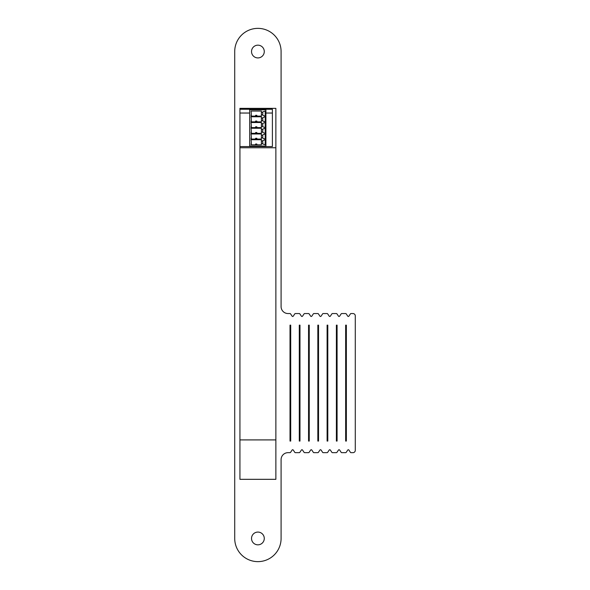 <?xml version="1.0" encoding="UTF-8"?>
<svg xmlns="http://www.w3.org/2000/svg" width="590" height="590" viewBox="0 0 590 590"><rect width="100%" height="100%" fill="white"/><g stroke="black" fill="none" stroke-linecap="round" stroke-linejoin="round"><path stroke-width="0.89" d="M249.673 113.037L239.931 113.037L239.931 479.323L275.869 479.323L275.869 108.353L239.931 108.353L239.931 109.261L272.396 109.261L272.396 146.578L272.396 113.037L265.906 113.037M239.931 109.261L239.931 113.037M272.396 146.578L239.931 146.578M275.869 147.773L239.931 147.773M275.869 439.911L239.931 439.911M265.906 146.04L249.673 146.04L249.673 109.806L265.906 109.806L265.906 146.578M249.673 146.04L249.673 146.578M251.06 116.776L251.06 117.432A15.451 10.922 180 0 1 251.296 119.313A15.451 10.922 180 0 1 251.06 121.201L251.06 121.857L261.377 121.857L261.377 120.463L262.771 120.463L262.771 121.039L265.205 121.857L265.205 116.776L262.771 117.594L262.771 118.17L261.377 118.17L261.377 116.776L251.06 116.776L251.06 117.432M251.06 111.038L251.06 111.687A15.451 10.922 180 0 1 251.296 113.575A15.451 10.922 180 0 1 251.06 115.463L251.06 116.119L261.377 116.119L261.377 114.726L262.771 114.726L262.771 115.301L265.205 116.119L265.205 111.038L262.771 111.857L262.771 112.432L261.377 112.432L261.377 111.038L251.06 111.038L251.06 111.687M251.06 122.514L251.06 123.17A15.451 10.922 180 0 1 251.296 125.051A15.451 10.922 180 0 1 251.06 126.939L251.06 127.595L261.377 127.595L261.377 126.201L262.771 126.201L262.771 126.776L265.205 127.595L265.205 122.514L262.771 123.332L262.771 123.907L261.377 123.907L261.377 122.514L251.06 122.514L251.06 123.17M251.06 139.727L251.06 140.383A15.451 10.922 180 0 1 251.296 142.264A15.451 10.922 180 0 1 251.06 144.152L251.06 144.808L261.377 144.808L261.377 143.414L262.771 143.414L262.771 143.99L265.205 144.808L265.205 139.727L262.771 140.545L262.771 141.121L261.377 141.121L261.377 139.727L251.06 139.727L251.06 140.383M251.06 133.989L251.06 134.645A15.451 10.922 180 0 1 251.296 136.526A15.451 10.922 180 0 1 251.06 138.414L251.06 139.07L261.377 139.07L261.377 137.677L262.771 137.677L262.771 138.252L265.205 139.07L265.205 133.989L262.771 134.808L262.771 135.383L261.377 135.383L261.377 133.989L251.06 133.989L251.06 134.645M251.06 128.251L251.06 128.908A15.451 10.922 180 0 1 251.296 130.788A15.451 10.922 180 0 1 251.06 132.676L251.06 133.333L261.377 133.333L261.377 131.939L262.771 131.939L262.771 132.514L265.205 133.333L265.205 128.251L262.771 129.07L262.771 129.645L261.377 129.645L261.377 128.251L251.06 128.251L251.06 128.908M251.06 133.333L251.06 132.676L251.06 133.333M265.205 133.333L265.205 128.251M262.771 131.939L262.771 129.645M261.377 131.939L261.377 129.645M251.06 139.07L251.06 138.414L251.06 139.07M265.205 139.07L265.205 133.989M262.771 137.677L262.771 135.383M261.377 137.677L261.377 135.383M251.06 144.808L251.06 144.152L251.06 144.808M265.205 144.808L265.205 139.727M262.771 143.414L262.771 141.121M261.377 143.414L261.377 141.121M251.06 127.595L251.06 126.939L251.06 127.595M265.205 127.595L265.205 122.514M262.771 126.201L262.771 123.907M261.377 126.201L261.377 123.907M251.06 116.119L251.06 115.463M265.205 116.119L265.205 111.038M262.771 114.726L262.771 112.432M261.377 114.726L261.377 112.432M251.06 121.857L251.06 121.201M265.205 121.857L265.205 116.776M262.771 120.463L262.771 118.17M261.377 120.463L261.377 118.17M255.669 144.786L256.775 144.786L256.775 144.012L255.669 144.012L255.662 144.808M255.293 144.808L255.669 144.012M256.775 144.012L257.151 144.808M255.669 139.048L256.775 139.048L256.775 138.274L255.669 138.274L255.662 139.07M255.293 139.07L255.669 138.274M256.775 138.274L257.151 139.07M255.669 133.31L256.775 133.31L256.775 132.529L255.669 132.529L255.662 133.333M255.293 133.333L255.669 132.529M256.775 132.529L257.151 133.333M255.669 127.573L256.775 127.573L256.775 126.791L255.669 126.791L255.662 127.595M255.293 127.595L255.669 126.791M256.775 126.791L257.151 127.595M255.669 121.835L256.775 121.835L256.775 121.053L255.669 121.053L255.662 121.857M255.293 121.857L255.669 121.053M256.775 121.053L257.151 121.857M255.669 116.097L256.775 116.097L256.775 115.316L255.669 115.316L255.662 116.119M255.293 116.119L255.669 115.316M256.775 115.316L257.151 116.119M251.524 538.449A6.379 6.379 0 0 1 257.904 532.077A6.379 6.379 0 0 1 264.276 538.449A6.379 6.379 0 0 1 257.904 544.828A6.379 6.379 0 0 1 251.524 538.449M251.524 51.551A6.379 6.379 0 0 1 257.904 45.172A6.379 6.379 0 0 1 264.276 51.551A6.379 6.379 0 0 1 257.904 57.923A6.379 6.379 0 0 1 251.524 51.551M317.84 441.069L318.534 441.069L318.534 325.142L317.84 325.142L317.84 441.069M308.563 441.069L309.256 441.069L309.256 325.142L308.563 325.142L308.563 441.069M299.292 441.069L299.986 441.069L299.986 325.142L299.292 325.142L299.292 441.069M327.111 441.069L327.804 441.069L327.804 325.142L327.111 325.142L327.111 441.069M290.014 441.069L290.708 441.069L290.708 325.142L290.014 325.142L290.014 441.069M336.389 441.069L337.082 441.069L337.082 325.142L336.389 325.142L336.389 441.069M345.659 441.069L346.36 441.069L346.36 325.142L345.659 325.142L345.659 441.069M355.283 450.347L355.283 315.864A2.316 2.316 0 0 0 352.968 313.548L351.021 313.548A0.693 0.693 0 0 0 350.438 313.858L348.904 316.159A0.693 0.693 0 0 1 347.746 316.159L346.212 313.858A0.693 0.693 0 0 0 345.637 313.548L341.743 313.548A0.693 0.693 0 0 0 341.168 313.858L339.634 316.159A0.693 0.693 0 0 1 338.476 316.159L336.942 313.858A0.693 0.693 0 0 0 336.359 313.548L332.472 313.548A0.693 0.693 0 0 0 331.89 313.858L330.356 316.159A0.693 0.693 0 0 1 329.198 316.159L327.664 313.858A0.693 0.693 0 0 0 327.089 313.548L323.195 313.548A0.693 0.693 0 0 0 322.619 313.858L321.085 316.159A0.693 0.693 0 0 1 319.928 316.159L318.394 313.858A0.693 0.693 0 0 0 317.811 313.548L313.924 313.548A0.693 0.693 0 0 0 313.342 313.858L311.808 316.159A0.693 0.693 0 0 1 310.65 316.159L309.116 313.858A0.693 0.693 0 0 0 308.541 313.548L304.647 313.548A0.693 0.693 0 0 0 304.071 313.858L302.537 316.159A0.693 0.693 0 0 1 301.379 316.159L299.845 313.858A0.693 0.693 0 0 0 299.263 313.548L295.369 313.548A0.693 0.693 0 0 0 294.794 313.858L293.26 316.159A0.693 0.693 0 0 1 292.102 316.159L290.568 313.858A0.693 0.693 0 0 0 289.992 313.548L288.045 313.548A6.955 6.955 0 0 1 281.091 306.594L281.091 51.551A23.187 23.187 0 0 0 257.904 28.364A23.187 23.187 0 0 0 234.717 51.551L234.717 538.449A23.187 23.187 0 0 0 257.904 561.636A23.187 23.187 0 0 0 281.091 538.449L281.091 459.617A6.955 6.955 0 0 1 288.045 452.663L289.992 452.663A0.693 0.693 0 0 0 290.568 452.353L292.102 450.052A0.693 0.693 0 0 1 293.26 450.052L294.794 452.353A0.693 0.693 0 0 0 295.369 452.663L299.263 452.663A0.693 0.693 0 0 0 299.845 452.353L301.379 450.052A0.693 0.693 0 0 1 302.537 450.052L304.071 452.353A0.693 0.693 0 0 0 304.647 452.663L308.541 452.663A0.693 0.693 0 0 0 309.116 452.353L310.65 450.052A0.693 0.693 0 0 1 311.808 450.052L313.342 452.353A0.693 0.693 0 0 0 313.924 452.663L317.811 452.663A0.693 0.693 0 0 0 318.394 452.353L319.928 450.052A0.693 0.693 0 0 1 321.085 450.052L322.619 452.353A0.693 0.693 0 0 0 323.195 452.663L327.089 452.663A0.693 0.693 0 0 0 327.664 452.353L329.198 450.052A0.693 0.693 0 0 1 330.356 450.052L331.89 452.353A0.693 0.693 0 0 0 332.472 452.663L336.359 452.663A0.693 0.693 0 0 0 336.942 452.353L338.476 450.052A0.693 0.693 0 0 1 339.634 450.052L341.168 452.353A0.693 0.693 0 0 0 341.743 452.663L345.637 452.663A0.693 0.693 0 0 0 346.212 452.353L347.746 450.052A0.693 0.693 0 0 1 348.904 450.052L350.438 452.353A0.693 0.693 0 0 0 351.021 452.663L352.968 452.663A2.316 2.316 0 0 0 355.283 450.347M251.296 133.333L251.296 130.788M251.296 139.07L251.296 136.526M251.296 144.808L251.296 142.264M251.296 127.595L251.296 125.051M251.296 116.119L251.296 113.575M251.296 121.857L251.296 119.313"/></g></svg>
